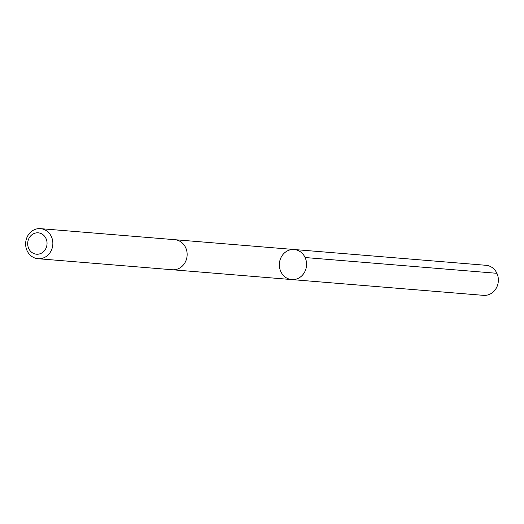 <?xml version="1.0" encoding="UTF-8"?>
<svg xmlns="http://www.w3.org/2000/svg" width="524" height="524" viewBox="0 0 524 524"><rect width="100%" height="100%" fill="white"/><g stroke="black" fill="none" stroke-linecap="round" stroke-linejoin="round"><path stroke-width="0.79" d="M299.348 251.127A15.078 13.598 94.7 0 1 305.996 268.609A15.078 13.598 94.7 0 1 291.717 279.574A15.078 13.598 94.7 0 1 279.403 263.434A15.078 13.598 94.7 0 1 294.187 249.516A15.078 13.598 94.7 0 1 299.348 251.127A15.078 13.598 94.7 0 1 305.996 268.609A15.078 13.598 94.7 0 1 291.717 279.574L483.521 295.353A15.078 13.598 -85.3 0 0 497.8 284.388A15.078 13.598 -85.3 0 0 491.152 266.899A15.078 13.598 -85.3 0 0 485.99 265.295L294.187 249.516A15.078 13.598 94.7 0 1 299.348 251.127M38.003 258.705L172.304 269.755A15.078 13.598 -85.3 0 0 187.094 255.836A15.078 13.598 -85.3 0 0 174.78 239.691L40.479 228.647A15.078 13.598 -85.3 0 0 26.2 239.612A15.078 13.598 -85.3 0 0 32.848 257.101A15.078 13.598 -85.3 0 0 38.003 258.705A15.078 13.598 -85.3 0 0 52.8 244.793A15.078 13.598 -85.3 0 0 40.479 228.647M32.822 253.072A10.729 9.674 -85.3 0 0 47.042 242.972A10.729 9.674 -85.3 0 0 32.239 234.523A10.729 9.674 -85.3 0 0 32.822 253.072M305.099 257.526L496.909 273.305M172.651 269.775L291.717 279.574M175.121 239.723L294.187 249.516"/></g></svg>
